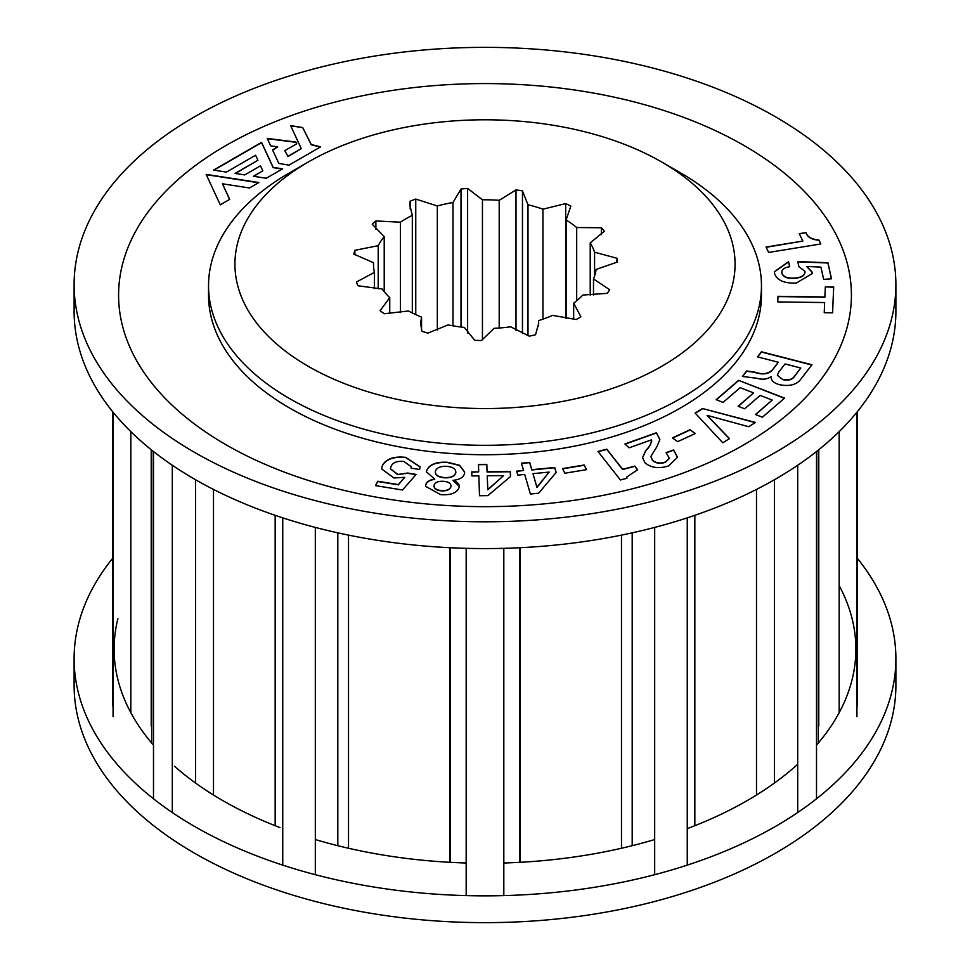 <?xml version="1.0" encoding="UTF-8"?>
<svg xmlns="http://www.w3.org/2000/svg" width="970" height="970" viewBox="0 0 970 970"><rect width="100%" height="100%" fill="white"/><g stroke="black" fill="none" stroke-linecap="round" stroke-linejoin="round"><path stroke-width="1.45" d="M112.593 558.393A410.892 237.226 0 0 0 74.108 658.63L74.108 685.414A410.892 237.226 0 0 0 194.461 853.163A410.892 237.226 0 0 0 642.237 904.586A410.892 237.226 0 0 0 895.892 685.414L895.892 658.63A410.892 237.226 0 0 0 857.407 558.393M74.108 658.63A410.892 237.226 0 0 0 194.461 826.379A410.892 237.226 0 0 0 642.237 877.802A410.892 237.226 0 0 0 895.892 658.63M117.903 618.654A370.879 214.127 0 0 0 153.49 745.154M174.503 766.264A370.879 214.127 0 0 0 222.748 800.565A370.879 214.127 0 0 0 280.015 827.604M315.323 839.559A370.879 214.127 0 0 0 466.182 862.997M503.818 862.997A370.879 214.127 0 0 0 654.677 839.559M687.257 828.635A370.879 214.127 0 0 0 797.692 764.287M816.51 745.154A370.879 214.127 0 0 0 839.171 585.613M680.491 172.842L661.831 162.075A250.078 144.384 180 0 1 661.831 366.26A250.078 144.384 180 0 1 308.169 366.26A250.078 144.384 180 0 1 308.169 162.075A250.078 144.384 180 0 1 661.831 162.075L680.479 172.842A276.462 159.613 180 0 1 680.491 172.842A276.462 159.613 180 0 1 761.462 285.701A276.462 159.613 180 0 1 590.791 433.166A276.462 159.613 180 0 1 289.521 398.561A276.462 159.613 180 0 1 208.538 285.701A276.462 159.613 180 0 1 289.509 172.842L308.169 162.075M482.442 199.808L467.613 188.435A132.32 76.4 0 0 0 461.005 189.029L452.99 202.5A111.501 64.372 0 0 0 437.325 205.979L415.754 199.056A132.32 76.4 0 0 0 410.152 201.166L409.849 205.094L412.323 215.352A111.501 64.372 0 0 0 400.452 222.203L375.875 220.954A132.32 76.4 0 0 0 372.237 224.191L384.217 236.631A111.501 64.372 0 0 0 378.203 245.677L354.874 250.308A132.32 76.4 0 0 0 353.82 254.116L373.535 262.688A111.501 64.372 0 0 0 373.498 264.167A111.501 64.372 0 0 0 374.408 272.364L356.366 282.064A132.32 76.4 0 0 0 358.088 285.798L382.132 288.987A111.501 64.372 0 0 0 389.746 297.62L380.094 310.727A132.32 76.4 0 0 0 384.302 313.722L408.515 310.994A111.501 64.372 0 0 0 421.55 317.093L420.568 323.24L421.962 331.34A132.32 76.4 0 0 0 427.928 333.086L448.116 324.914A111.501 64.372 0 0 0 464.327 327.423L474.742 340.325A132.32 76.4 0 0 0 481.411 340.531L494.106 328.321A111.501 64.372 0 0 0 510.681 326.805L529.28 336.154A132.32 76.4 0 0 0 535.525 334.771L538.714 323.24L538.52 320.633A111.501 64.372 0 0 0 552.585 315.359L576.18 319.53A132.32 76.4 0 0 0 580.897 316.802L573.67 303.186A111.501 64.372 0 0 0 582.812 295.062L607.293 293.328A132.32 76.4 0 0 0 609.693 289.727L593.495 278.984A111.501 64.372 0 0 0 596.126 269.417L617.272 262.094A132.32 76.4 0 0 0 616.92 258.238L594.562 252.224A111.501 64.372 0 0 0 590.221 242.876L604.383 231.212A132.32 76.4 0 0 0 601.351 227.768L576.689 227.538A111.501 64.372 0 0 0 566.116 220.008L570.845 206.028A132.32 76.4 0 0 0 565.655 203.591L542.945 209.168A111.501 64.372 0 0 0 527.995 204.767L522.466 190.896A132.32 76.4 0 0 0 516.004 189.89L499.198 200.317A111.501 64.372 0 0 0 482.442 199.808L482.442 339.839M467.613 333.062L467.613 188.435M499.198 328.005L499.198 200.317M516.004 330.297L516.004 189.89M522.466 333.498L522.466 190.896M527.995 335.693L527.995 204.767M542.945 319.154L542.945 209.168M565.655 318.354L565.655 203.591M566.116 318.427L566.116 220.008M576.689 300.797L576.689 227.538M601.351 234.582L601.351 227.768M590.221 295.135L590.221 242.876M594.562 276.098L594.562 252.224M616.92 262.264L616.92 258.238M593.495 294.977L593.495 278.984M573.67 319.324L573.67 303.186M538.52 325.981L538.52 320.633M421.55 329.994L421.55 317.093M389.746 313.565L389.746 297.62M374.408 288.587L374.408 272.364M373.535 265.647L373.535 262.688M354.874 254.758L354.874 250.308M378.203 288.866L378.203 245.677M384.217 291.691L384.217 236.631M375.875 229.26L375.875 220.954M400.452 312.546L400.452 222.203M412.323 312.983L412.323 215.352M410.152 208.865L410.152 201.166M415.754 314.62L415.754 199.056M437.325 330.079L437.325 205.979M452.99 325.823L452.99 202.5M461.005 327.023L461.005 189.029M775.539 116.836A410.892 237.226 0 0 0 327.763 65.414A410.892 237.226 0 0 0 74.108 284.586A410.892 237.226 0 0 0 194.461 452.323A410.892 237.226 0 0 0 642.237 503.745A410.892 237.226 0 0 0 895.892 284.586A410.892 237.226 0 0 0 775.539 116.836M744.087 145.536A366.393 211.533 0 0 0 225.913 145.536A366.393 211.533 0 0 0 225.913 444.696A366.393 211.533 0 0 0 744.087 444.696A366.393 211.533 0 0 0 744.087 145.536M74.108 284.586L74.108 311.37A410.892 237.226 0 0 0 194.461 479.107A410.892 237.226 0 0 0 642.237 530.529A410.892 237.226 0 0 0 895.892 311.37L895.892 284.586M208.538 285.701L208.538 295.123A276.462 159.613 0 0 0 289.521 407.982A276.462 159.613 0 0 0 590.791 442.587A276.462 159.613 0 0 0 761.462 295.123L761.462 285.701M213.57 170.089L226.446 172.09L255.595 155.248L257.923 160.256L235.104 173.424L244.743 174.915L260.493 165.821L262.821 170.817L253.412 176.261L266.265 178.25L282.585 168.841L273.176 167.386L261.573 142.384L213.57 170.089M262.821 170.817L253.764 176.31M220.275 204.815L229.696 199.371L222.469 183.803L249.435 187.974L258.857 182.53L206.149 174.382L220.275 204.815M277.711 146.919L272.546 149.901L278.814 163.396L288.963 165.155L320.646 146.858L311.261 144.53L302.688 127.567L290.636 125.603L301.246 148.64L287.92 156.328L284.792 150.677L296.747 143.778L295.971 142.069L267.223 138.395L270.654 145.827L277.711 146.919L272.643 150.095M320.33 147.04L311.261 144.785L302.688 127.567L290.757 125.882M770.992 377.451L771.101 376.736C770.92 380.555 773.914 383.259 780.122 384.823C790.101 386.581 797.134 384.544 801.208 378.688L811.951 364.768L761.438 351.783L757.497 356.887L778.304 362.234L772.508 369.752C768.41 373.971 762.456 374.759 754.66 372.104L746.633 370.976L742.414 376.457L756.952 378.276C762.505 379.852 767.173 379.331 770.968 376.687L770.992 377.318M784.56 398.112L738.594 380.349L716.151 399.713L723.099 402.392L740.159 387.673L753.617 392.874L738.109 406.26L744.669 408.794L760.177 395.408L772.217 400.064L755.46 414.517L762.408 417.209L784.56 398.112M804.918 271.285C805.161 275.189 801.851 277.432 795.012 278.014C787.846 278.669 783.481 277.044 781.905 273.128C781.384 269.733 783.978 267.599 789.701 266.726L788.574 261.682L774.399 271.733L774.63 273.746C777.128 280.427 784.354 283.519 796.297 283.058L812.242 273.552L812.096 272.012L806.907 266.495L820.923 267.089L823.651 279.372L831.484 278.79L827.931 262.737L797.764 261.585L798.892 266.641L804.918 271.285L805.003 272.315M804.918 271.539C805.161 275.444 801.851 277.687 795.012 278.269C787.846 278.936 783.481 277.299 781.905 273.382L781.796 272.17M833.679 286.987L825.324 286.865L824.888 296.965L777.976 296.311L777.746 301.9L824.658 302.555L824.233 312.704L832.587 312.825L833.679 286.987M805.961 232.582L799.244 233.673L802.857 241.069L766.021 247.047L768.64 252.43L820.826 243.967L818.874 239.954C811.745 239.384 807.44 236.922 805.961 232.582L799.365 233.903M755.533 422.459L702.486 408.515L695.15 413.075L722.795 442.793L729.488 438.634L707.191 415.378L748.682 426.715L755.533 422.459M695.272 433.517L690.046 429.746L672.452 437.882L677.678 441.653L695.272 433.517M651.561 439.834C651.27 443.545 649.366 447.037 645.838 450.322L642.516 457.695L645.111 462.957C651.44 467.928 659.297 468.898 668.682 465.879L677.545 457.246L673.616 449.947L666.099 452.626L669.348 458.276L665.287 462.096C660 463.745 655.732 463.09 652.47 460.132L650.894 456.446L657.066 446.43L659.855 439.531L656.46 432.741L624.935 443.945L629.069 447.825L651.561 439.834L651.755 441.12M637.629 469.759L634.756 466.097L622.619 469.274L606.82 449.158L598.005 451.474L620.4 479.968L626.96 478.258L626.741 477.01L637.629 469.759M471.747 471.941L471.881 475.955L478.84 475.882L479.507 495.731L487.874 495.634L510.462 476.561L510.293 471.505L487.073 471.772L486.819 464.351L478.465 464.436L478.707 471.856L471.747 471.941M459.186 487.376C459.731 484.285 457.67 481.969 453.002 480.429L453.014 480.344C459.671 479.653 463.502 477.361 464.533 473.481L464.666 472.05L459.61 465.285L447.728 462.326C436.306 461.611 429.261 464.387 426.594 470.668L426.461 471.929L434.718 479.083C429.528 479.883 426.521 481.823 425.697 484.891L425.539 486.285L440.562 494.603C450.759 495.391 456.955 492.978 459.186 487.376L459.295 486.261M516.683 471.153L517.834 475.118L524.709 474.451L530.384 494.033L538.629 493.233L556.162 472.451L554.719 467.479L531.803 469.686L529.681 462.363L521.436 463.163L523.558 470.486L516.683 471.153M586.498 469.65L584.183 465.006L562.527 468.583L564.831 473.227L586.498 469.65M402.514 490.008L416.13 474.427L407.63 473.045L397.858 474.439L390.425 468.752L391.007 466.534C392.753 462.472 397.057 460.786 403.92 461.49L411.292 466.752L411.074 468.122L419.573 469.504L420.119 466.812L405.775 457.367C394.159 456.094 386.387 458.725 382.471 465.248L381.586 468.837L393.881 477.967L404.72 477.361L398.306 484.588L377.657 481.241L375.523 485.63L402.514 490.008M404.72 477.361L398.306 484.842L377.657 481.496L375.645 485.643M420.119 466.946L405.775 457.634C394.159 456.361 386.387 458.98 382.471 465.503L382.471 465.248M382.471 465.503L381.586 468.971M411.292 466.885L411.134 468.134M415.936 474.657L407.63 473.311L397.858 474.439M397.858 474.694L390.437 468.886M586.377 469.662L584.183 465.006M584.183 465.26L562.649 468.825M556.101 472.523L554.719 467.734L531.803 469.941L529.681 462.629L521.508 463.417M523.558 470.486L516.755 471.396M549.141 472.087L537.04 487.486L532.954 473.651L549.141 472.087L536.895 487.243L532.954 473.651M464.666 472.172L459.537 465.503L447.728 462.581C436.306 461.865 429.261 464.642 426.594 470.923L426.461 472.063M434.742 478.986L434.718 479.338C429.528 480.138 426.521 482.078 425.697 485.145L425.539 486.419M459.283 486.394L453.002 480.429M455.864 472.075L455.767 473.093C454.409 476.561 450.601 478.125 444.357 477.786C438.149 477.204 435.154 475.142 435.348 471.578M444.357 477.786L444.357 477.531C438.149 476.949 435.154 474.888 435.348 471.323L435.263 472.244M451.014 485.934L450.953 486.758C449.898 489.729 446.733 491.099 441.447 490.868C436.233 490.323 433.772 488.528 434.051 485.509M441.447 490.881L441.447 490.614C436.233 490.068 433.772 488.274 434.051 485.242L433.978 486.055M435.348 471.323C436.597 467.71 440.428 466.036 446.843 466.315L446.843 466.315C453.16 466.982 456.142 469.153 455.767 472.839C454.409 476.306 450.601 477.87 444.357 477.531M455.767 473.093L455.864 472.208M434.051 485.242C435.142 482.332 438.294 481.011 443.508 481.302C448.698 481.787 451.171 483.509 450.953 486.491C449.898 489.474 446.733 490.844 441.447 490.614M450.953 486.758L451.026 486.067M510.462 476.561L510.293 471.759L487.073 472.026L486.819 464.606L478.465 464.691M478.707 471.856L471.747 472.196M503.624 475.603L487.825 489.814L487.207 475.785L503.624 475.603L487.825 489.559L487.207 475.785M637.46 469.795L634.756 466.097M626.887 478.271L626.741 477.131M634.756 466.352L622.619 469.528L606.82 449.413L598.175 451.68M659.855 439.665L656.46 432.996L625.129 444.127M669.348 458.398L665.287 462.35C660 463.999 655.732 463.345 652.47 460.398L652.47 460.132M652.47 460.398L650.906 456.567M677.545 457.367L673.616 450.201L666.293 452.808M651.561 440.089C651.27 443.799 649.366 447.291 645.838 450.577L645.838 450.322M645.838 450.577L642.516 457.828M695.053 433.626L690.046 429.746M690.046 430.013L672.671 438.04M755.242 422.641L702.486 408.515M729.331 438.731L707.081 415.451M702.486 408.782L695.308 413.232M820.717 243.979L818.874 239.954M818.874 240.22C811.745 239.638 807.44 237.177 805.961 232.836M802.857 241.069L766.142 247.289M833.666 287.241L825.324 286.865M824.658 302.555L824.233 312.704M825.324 287.12L824.888 297.232L777.976 296.565L777.758 301.9M831.435 278.79L827.931 262.991L797.825 261.851M812.242 273.673L812.096 272.267L806.773 266.592M789.641 266.738L788.574 261.682M788.574 261.936L774.399 271.867M781.905 273.382L781.796 272.303M784.354 398.282L738.594 380.349M772.217 400.064L755.666 414.602M753.617 392.874L738.315 406.333M738.594 380.604L716.357 399.786M811.781 364.987L761.438 352.037L757.667 356.936M778.304 362.234L772.508 370.007C768.41 374.238 762.456 375.014 754.66 372.359L746.633 371.231L742.644 376.421M782.79 379.646L777.37 375.208L778.558 372.322L785.021 363.956L800.796 368.018L794.406 376.566C792.163 379.816 788.295 380.846 782.79 379.646L777.382 375.341M800.796 368.018L794.406 376.311C792.163 379.561 788.295 380.579 782.79 379.391M296.662 143.827L295.971 142.323L267.332 138.661M287.92 156.328L284.792 150.677M287.92 156.582L301.246 148.64M258.505 182.736L206.27 174.661M229.599 199.432L222.469 183.803M282.234 169.047L273.176 167.64L261.573 142.638L213.921 170.15M257.923 160.256L235.455 173.484M632.185 845.694L632.185 532.845M113.066 716.697L113.066 412.189M172.308 812.52L172.308 465.26M466.182 895.613L466.182 548.341M503.818 895.613L503.818 548.341M282.743 865.131L282.743 517.859M315.323 874.685L315.323 527.425M153.49 798.783L153.49 451.523M856.934 716.697L856.934 412.189M797.692 812.52L797.692 465.26M816.51 798.783L816.51 451.523M654.677 874.685L654.677 527.425M687.257 865.131L687.257 517.859M774.46 783.02L774.46 479.738M756.503 795.024L756.503 489.426M337.815 845.694L337.815 532.845M348.521 848.253L348.521 535.125M449.886 862.318L449.886 547.723M195.54 783.02L195.54 479.738M213.497 795.024L213.497 489.426M151.223 726.106L151.223 449.716M130.829 712.695L130.829 431.638M839.171 712.695L839.171 431.638M818.777 726.106L818.777 449.716M621.479 848.253L621.479 535.125M520.114 862.318L520.114 547.723M275.165 825.712L275.165 515.325M450.432 862.342L450.432 547.747M112.593 705.833L112.593 411.607M857.407 705.833L857.407 411.607M694.835 825.712L694.835 515.325M151.672 743.032L151.672 450.068M818.328 743.032L818.328 450.068M519.568 862.342L519.568 547.747"/></g></svg>
